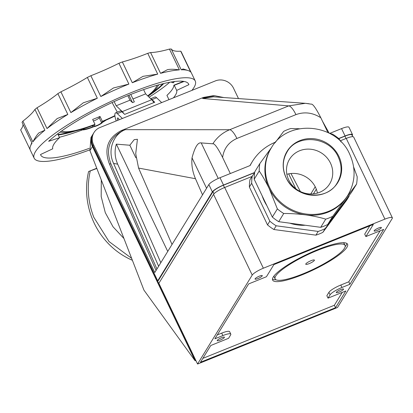 <?xml version="1.0" encoding="UTF-8"?>
<svg xmlns="http://www.w3.org/2000/svg" width="413" height="413" viewBox="0 0 413 413"><rect width="100%" height="100%" fill="white"/><g stroke="black" fill="none" stroke-linecap="round" stroke-linejoin="round"><path stroke-width="0.62" d="M251.884 176.501L224.682 187.487L263.36 268.213A10.387 2.096 -25.6 0 0 252.219 275.073L197.548 364.003L198.111 363.838L337.524 307.473L392.195 218.544A10.387 2.096 -25.6 0 0 392.35 217.775A10.387 2.096 -25.6 0 0 384.916 219.122L346.239 138.396L340.327 140.781M263.36 268.213L384.916 219.122M328.025 298.145L330.085 294.794A11.079 2.235 -25.6 0 1 341.969 287.474L349.95 284.252L383.687 229.38L365.882 236.566L373.352 224.419L273.896 264.588L266.426 276.736L248.621 283.927L214.889 338.799L222.87 335.578A11.079 2.235 -25.6 0 1 230.8 334.143A11.079 2.235 -25.6 0 1 230.63 334.958L228.57 338.309L210.769 345.5L200.465 362.258L335.532 307.711L345.831 290.953L328.025 298.145L326.853 295.698L328.913 292.347A11.079 2.235 154.4 0 1 340.797 285.027L348.779 281.805L380.125 230.815M257.918 278.569A4.016 0.811 154.4 0 0 262.286 275.616A4.016 0.811 154.4 0 0 259.41 276.137A4.016 0.811 154.4 0 0 255.043 279.085A4.016 0.811 154.4 0 0 257.918 278.569M220.062 340.142A4.016 0.811 154.4 0 0 224.429 337.194A4.016 0.811 154.4 0 0 221.554 337.71A4.016 0.811 154.4 0 0 217.186 340.663A4.016 0.811 154.4 0 0 220.062 340.142M340.658 289.611A4.016 0.811 154.4 0 0 336.29 292.559A4.016 0.811 154.4 0 0 339.161 292.043A4.016 0.811 154.4 0 0 343.533 289.09A4.016 0.811 154.4 0 0 340.658 289.611M378.509 228.033A4.016 0.811 154.4 0 0 374.142 230.986A4.016 0.811 154.4 0 0 377.017 230.464A4.016 0.811 154.4 0 0 381.385 227.517A4.016 0.811 154.4 0 0 378.509 228.033M91.965 142.898A13.154 12.297 31.6 0 0 93.044 146.269L195.674 360.472L195.06 360.719L92.429 146.517A13.846 12.942 -148.4 0 1 92.91 134.308A13.846 12.942 -148.4 0 1 93.178 133.895M195.06 360.719L143.946 290.143L89.92 150.6L90.974 137.467L92.91 134.308M196.216 361.22L195.674 360.472M254.687 172.453L223.51 185.045A10.387 2.096 -25.6 0 0 212.37 191.906L157.699 280.83L158.313 280.582L212.984 191.653A9.695 1.957 154.4 0 1 223.381 185.251L224.491 187.564M224.682 187.487A10.387 2.096 154.4 0 0 213.542 194.347L158.871 283.277L197.548 364.003M316.306 189.185L313.436 193.857M352.723 136.672L351.876 134.901A9.695 1.957 154.4 0 0 344.938 136.161L338.825 138.629M254.661 172.619L223.381 185.251M392.35 217.775L353.673 137.049A10.387 2.096 154.4 0 0 346.239 138.396M230.8 334.143L229.628 331.696A11.079 2.235 154.4 0 0 221.698 333.131L217.274 334.917M365.882 236.566L364.71 234.125L369.79 225.859M202.855 358.37L334.36 305.264L342.269 292.394M317.814 249.597A41.543 8.379 154.4 0 0 272.626 280.112A41.543 8.379 154.4 0 0 302.362 274.733A41.543 8.379 154.4 0 0 347.55 244.217A41.543 8.379 154.4 0 0 317.814 249.597M349.95 284.252L348.779 281.805M335.532 307.711L334.36 305.264M276.065 279.802A41.543 8.379 -25.6 0 1 272.466 279.064M346.837 243.433A41.543 8.379 -25.6 0 1 345.154 246.7M345.056 245.41A38.77 7.816 -25.6 0 1 302.879 273.891A38.77 7.816 -25.6 0 1 275.125 278.914A38.77 7.816 -25.6 0 1 317.298 250.438A38.77 7.816 -25.6 0 1 345.056 245.41L344.174 243.577A38.77 7.816 154.4 0 0 343.234 242.689M274.144 275.796A38.77 7.816 154.4 0 0 274.247 277.082L275.125 278.914M309.198 263.618A4.796 0.965 154.4 0 0 313.529 261.253A4.796 0.965 154.4 0 0 313.983 259.916A4.796 0.965 154.4 0 0 310.984 260.711A4.796 0.965 154.4 0 0 305.899 263.788A4.796 0.965 154.4 0 0 309.198 263.618M156.94 269.008L110.952 163.976C105.387 148.85 109.378 137.746 122.929 130.653L125.387 129.656L229.674 129.734A13.846 4.047 68 0 1 236.897 138.469L295.94 114.623A13.846 4.047 -112 0 0 288.713 105.888L229.674 129.734C223.283 132.346 218.033 136.507 213.908 142.206L212.829 143.807L201.214 142.919C197.889 142.196 194.828 147.178 192.024 157.869C191.338 164.808 192.489 171.756 195.478 178.715L138.567 168.07L172.02 244.475M223.815 97.545L214.817 95.754L205.044 97.489L202.587 98.48L288.713 105.888L305.346 103.312L309.115 103.761M156.042 270.474L109.368 163.889C103.802 148.768 107.798 137.658 121.35 130.565L203.356 97.442L205.044 97.489M157.699 280.83L92.946 145.681A13.846 12.942 31.6 0 1 93.426 133.466L94.019 132.506A13.846 12.942 -148.4 0 0 93.534 144.715L154.777 272.528L208.854 184.565A10.387 2.096 154.4 0 1 219.995 177.704L250.175 165.515A54.005 50.484 -148.4 0 1 252.348 161.566A54.005 50.484 -148.4 0 1 275.528 142.139M94.019 132.506A13.846 12.942 -148.4 0 1 99.956 127.524L215.374 80.912A13.846 12.942 -148.4 0 1 233.51 88.186L238.492 98.583M214.817 95.754L213.129 95.713L203.356 97.442M160.817 262.699L117.674 164.162C114.788 157.446 114.344 150.776 116.347 144.152L167.745 251.429M116.347 144.152L129.842 145.231L134.168 139.687L137.426 139.258L135.727 153.698L138.567 168.07M117.674 164.162L113.59 163.398C107.112 150.234 113.544 133.869 125.387 129.656M135.856 157.792L129.842 145.231M202.535 194.838L195.478 178.715M212.829 143.807C214.476 143.275 217.734 147.818 222.602 157.441L230.315 173.537M295.94 114.623C304.443 111.551 312.739 112.599 320.829 117.767C315.96 108.149 312.703 103.601 311.056 104.138L305.357 103.312M305.346 103.312L213.449 96.812L202.587 98.48M329.171 133.172L322.403 121.05M338.696 138.52L345.067 135.949A10.387 2.096 -25.6 0 1 352.501 134.602L348.985 127.266A10.387 2.096 154.4 0 0 341.551 128.608L329.755 133.373M320.829 117.767L327.907 132.542M252.348 161.566L251.45 163.032A54.005 50.484 31.6 0 0 249.984 165.592M352.501 134.602A10.387 2.096 -25.6 0 1 352.346 135.371L352.206 135.593M310.777 193.981L315.217 186.753M290.969 173.517L300.37 191.539M113.59 163.398L158.628 266.261M123.957 238.513L113.038 226.814L105.294 212.68L101.185 196.547L101.293 179.975M150.859 98.857A8.306 2.426 68 0 1 151.989 99.605L154.741 102.228L124.659 114.38L121.907 111.753A8.306 2.426 -112 0 0 120.188 111.014L115.583 112.873A8.306 2.426 68 0 1 117.302 113.611L122.393 118.464M116.234 120.952A8.306 2.426 68 0 1 115.583 112.873M161.684 102.594L156.594 97.742A8.306 2.426 -112 0 0 154.875 97.009L150.688 98.697M96.745 168.236L88.599 171.524A75.465 72.079 77.6 0 0 91.877 217.749A75.465 72.079 77.6 0 0 132.387 260.283M88.599 171.524L96.843 168.489M131.633 258.342L109.006 241.533L93.813 217.305C87.954 202.205 86.745 186.826 90.194 171.173M119.233 119.739A2.839 0.831 -112 0 0 117.633 117.948A2.839 0.831 -112 0 0 117.726 120.348M169.743 82.264A81.697 16.474 -25.6 0 1 149.083 97.163M82.414 129.919A81.697 16.474 -25.6 0 1 59.358 137.276M117.313 112.176L112.104 102.538M114.158 101.593L116.167 105.78L122.274 111.603A8.306 2.426 68 0 1 123.869 113.627M153.858 102.584A8.306 2.426 -112 0 0 151.741 99.703L145.634 93.88L143.595 89.621M116.167 105.78L129.976 100.199L132.506 102.615L128.954 95.191M130.792 94.448L134.349 101.866L132.506 102.615M132.971 98.991L145.634 93.88M127.803 95.661L129.976 100.199M75.037 131.091A67.505 13.614 -25.6 0 1 58.259 134.979M163.765 83.54A67.505 13.614 -25.6 0 1 148.525 95.878M106.095 120.111A16.618 3.35 -25.6 0 1 102.729 122.233M93.72 126.724A16.618 3.35 -25.6 0 1 80.943 129.532M152.005 92.982A66.116 13.335 154.4 0 0 162.758 83.787M58.021 134.483A66.116 13.335 154.4 0 0 70.597 131.984M82.445 129.083A15.229 3.072 154.4 0 0 93.064 126.683M103.08 121.67A15.229 3.072 154.4 0 0 104.319 120.89M159.026 84.758A66.116 13.335 -25.6 0 1 158.102 85.589M61.016 132.103A66.116 13.335 -25.6 0 1 59.787 132.305M60.396 131.866A55.043 11.099 -25.6 0 0 93.462 125.304L92.961 126.125A5.539 1.115 -25.6 0 0 92.873 126.533A5.539 1.115 -25.6 0 0 97.592 125.495A5.539 1.115 -25.6 0 0 102.78 122.155L103.286 121.339A55.043 11.099 -25.6 0 0 114.928 116.007M158.303 84.954A55.043 11.099 -25.6 0 1 157.363 87.045A55.043 11.099 -25.6 0 1 148.091 96.219M114.891 115.635A53.308 10.748 154.4 0 1 102.357 121.345L101.552 122.651A4.156 0.836 154.4 0 1 97.664 125.154A4.156 0.836 154.4 0 1 94.123 125.934A4.156 0.836 154.4 0 1 94.185 125.629L94.99 124.323A53.308 10.748 154.4 0 1 61.671 130.957M147.72 95.868A53.308 10.748 154.4 0 0 156.795 85.383M93.39 120.983A4.156 0.836 -25.6 0 0 99.208 117.762L100.013 116.456A53.308 10.748 154.4 0 1 96.301 117.989A53.308 10.748 154.4 0 1 92.646 119.429L94.99 124.323M102.357 121.345L100.013 116.456M195.256 81.01L191.446 73.06A89.311 18.007 154.4 0 0 191.193 72.611L181.23 51.816A89.311 18.007 154.4 0 0 180.713 51.191A69.234 13.959 -25.6 0 1 174.487 50.913A69.234 13.959 -25.6 0 1 171.261 48.997A89.311 18.007 154.4 0 0 169.444 49.08A69.234 13.959 -25.6 0 1 158.835 51.615A69.234 13.959 -25.6 0 1 150.585 52.549A89.311 18.007 154.4 0 0 147.751 53.323A69.234 13.959 -25.6 0 1 134.37 58.295A69.234 13.959 -25.6 0 1 122.356 61.935A89.311 18.007 154.4 0 0 118.929 63.282A69.234 13.959 -25.6 0 1 104.814 69.931A69.234 13.959 -25.6 0 1 90.86 75.724A89.311 18.007 154.4 0 0 87.365 77.443A69.234 13.959 -25.6 0 1 74.67 84.753A69.234 13.959 -25.6 0 1 60.902 91.815A89.311 18.007 154.4 0 0 57.872 93.637A69.234 13.959 -25.6 0 1 48.527 100.504A69.234 13.959 -25.6 0 1 37.041 107.757A89.311 18.007 154.4 0 0 34.935 109.414A69.234 13.959 -25.6 0 1 30.361 114.783A69.234 13.959 -25.6 0 1 22.906 121.133A89.311 18.007 154.4 0 0 22.044 122.367L32.008 143.156A89.311 18.007 154.4 0 0 31.703 143.631A89.311 18.007 154.4 0 0 30.479 146.068A89.311 18.007 154.4 0 0 30.082 147.467A89.311 18.007 154.4 0 0 30.355 150.239L34.165 158.189A89.311 18.007 -25.6 0 1 35.513 151.581A89.311 18.007 -25.6 0 1 131.319 92.579A89.311 18.007 -25.6 0 1 195.256 81.01A89.311 18.007 -25.6 0 1 193.909 87.613A89.311 18.007 -25.6 0 1 191.926 90.385M23.009 124.375A69.234 13.959 -25.6 0 1 22.937 125.423A69.234 13.959 -25.6 0 1 20.65 129.894L30.17 149.759M89.667 149.904A89.311 18.007 -25.6 0 1 34.424 158.638A89.311 18.007 -25.6 0 1 34.165 158.189M188.116 70.54A89.311 18.007 154.4 0 0 181.224 69.792L183.129 68.95L188.116 70.54A89.311 18.007 154.4 0 1 190.677 71.986L180.713 51.191M171.261 48.997L181.224 69.792M179.407 69.874A89.311 18.007 154.4 0 0 160.549 73.344L167.477 69.658C170.476 69.079 174.451 69.152 179.407 69.874L169.444 49.08M150.585 52.549L160.549 73.344M157.714 74.118A89.311 18.007 154.4 0 0 132.315 82.729L143.012 76.333L157.714 74.118L147.751 53.323M122.356 61.935L132.315 82.729M128.892 84.076A89.311 18.007 154.4 0 0 127.514 84.629A89.311 18.007 154.4 0 0 100.824 96.513L113.461 87.969L128.892 84.076L118.929 63.282M90.86 75.724L100.824 96.513M97.329 98.232A89.311 18.007 154.4 0 0 70.866 112.604L83.312 102.791L97.329 98.232L87.365 77.443M60.902 91.815L70.866 112.604M67.835 114.432A89.311 18.007 154.4 0 0 47.005 128.551L57.17 118.541L67.835 114.432L57.872 93.637M37.041 107.757L47.005 128.551M44.898 130.209A89.311 18.007 154.4 0 0 32.87 141.922C35.043 137.694 37.087 134.659 39.003 132.826L44.898 130.209L34.935 109.414M22.906 121.133L32.87 141.922M173.393 97.866A68.543 13.82 154.4 0 0 175.489 95.052A68.543 13.82 154.4 0 0 176.681 90.395L188.896 84.67A82.042 16.546 154.4 0 0 188.7 84.149A82.042 16.546 154.4 0 0 128.748 95.274A82.042 16.546 154.4 0 0 48.646 141.313L59.56 137.699A68.543 13.82 154.4 0 0 53.933 144.147A68.543 13.82 154.4 0 0 52.74 148.799L40.526 154.529A82.042 16.546 154.4 0 0 40.722 155.045A82.042 16.546 154.4 0 0 89.229 148.355M188.896 84.67L188.416 83.669M174.585 81.511A82.042 16.546 -25.6 0 1 173.31 82.724L170.905 82.058M172.995 82.853A81.697 16.474 154.4 0 0 174.374 81.537M176.681 90.395L174.234 85.29L173.883 85.197L183.429 81.346M173.883 85.197A68.543 13.82 -25.6 0 1 172.562 88.934A68.543 13.82 -25.6 0 1 166.929 95.382L168.974 99.652M174.234 85.29L184.11 81.454M59.56 137.699L57.712 133.833M117.746 120.343A2.767 0.811 68 0 1 117.659 118.01A2.767 0.811 68 0 1 119.212 119.749M286.865 174.301A23.541 22.008 -148.4 0 1 317.411 193.083M349.155 195.494A49.849 46.602 -148.4 0 1 349.021 196.371L325.165 228.606A49.849 46.602 -148.4 0 1 318.186 231.425L276.183 225.787L273.891 229.514A49.849 46.602 31.6 0 1 267.521 224.904L249.375 187.027A49.849 46.602 31.6 0 1 249.979 179.603L254.656 172.649M273.891 229.514L315.893 235.152A49.849 46.602 31.6 0 0 322.873 232.338L346.729 200.099L349.021 196.371M249.375 187.027L251.667 183.3L269.813 221.177L267.521 224.904M251.667 183.3A49.849 46.602 -148.4 0 1 252.271 175.876M276.183 225.787A49.849 46.602 -148.4 0 1 269.813 221.177M262.188 195.886A41.124 38.445 31.6 0 0 266.819 205.555M289.74 223.159A41.124 38.445 31.6 0 0 305.352 225.255M325.165 228.606L322.873 232.338M315.893 235.152L318.186 231.425M259.209 171.028C262.322 175.504 265.647 181.328 269.188 188.498A45.002 42.069 31.6 0 0 305.63 214.868C297.515 213.877 290.215 213.428 283.731 213.511L278.708 221.683A49.849 46.602 31.6 0 1 272.337 217.073L254.191 179.196A49.849 46.602 31.6 0 1 254.795 171.767L259.818 163.6A49.849 46.602 -148.4 0 0 259.209 171.028L254.191 179.196M278.708 221.683L320.71 227.32A49.849 46.602 31.6 0 0 327.685 224.502L351.54 192.267L356.564 184.095A49.849 46.602 -148.4 0 0 357.168 176.671L353.621 166.924M327.685 224.502L332.708 216.335L345.536 198.751A45.002 42.069 31.6 0 0 347.426 195.953L347.942 195.112A45.002 42.069 -148.4 0 1 346.053 197.91A45.002 42.069 -148.4 0 1 328.65 211.296A45.002 42.069 -148.4 0 1 269.699 187.662A45.002 42.069 -148.4 0 1 271.269 147.978L270.752 148.814A45.002 42.069 31.6 0 0 269.188 188.498L277.36 208.906L272.337 217.073M299.394 128.742L290.649 128.546A49.849 46.602 -148.4 0 0 287.092 129.816A49.849 46.602 -148.4 0 0 283.669 131.365L275.022 142.815M271.687 147.317L259.818 163.6M341.097 141.989L339.021 138.794A49.849 46.602 -148.4 0 0 332.651 134.184L329.352 133.265M332.708 216.335A49.849 46.602 -148.4 0 1 329.285 217.878A49.849 46.602 -148.4 0 1 325.733 219.153C320.121 217.424 313.421 215.994 305.63 214.868A45.002 42.069 31.6 0 0 328.139 212.132A45.002 42.069 31.6 0 0 345.536 198.751L356.564 184.095M320.71 227.32L325.733 219.153M283.731 213.511A49.849 46.602 -148.4 0 1 277.36 208.906M338.836 156.274A29.772 27.831 -148.4 0 1 325.036 193.232A29.772 27.831 -148.4 0 1 286.039 177.6A29.772 27.831 -148.4 0 1 299.838 140.642A29.772 27.831 -148.4 0 1 338.836 156.274M319.569 192.339A23.541 22.008 31.6 0 0 329.662 183.873A23.541 22.008 31.6 0 0 326.575 157.312A23.541 22.008 31.6 0 0 299.642 150.75A23.541 22.008 31.6 0 0 289.554 159.217A23.541 22.008 31.6 0 0 292.641 185.778A23.541 22.008 31.6 0 0 319.569 192.339M92.429 146.517L89.92 150.6M213.996 193.769L212.984 191.653M346.048 138.474L344.938 136.161M252.219 275.073L213.542 194.347M222.87 335.578L221.698 333.131M340.797 285.027L341.969 287.474M330.085 294.794L328.913 292.347M122.929 130.653L121.35 130.565M206.583 188.256L192.024 157.869M201.214 142.919L218.24 178.452M222.602 157.441C223.918 148.468 228.683 142.144 236.897 138.469M219.995 177.704L223.51 185.045M345.067 135.949L341.551 128.608M212.37 191.906L208.854 184.565M93.534 144.715L92.946 145.681M288.682 173.858L295.791 188.7M109.368 163.889L110.952 163.976M121.907 111.753L117.302 113.611M156.594 97.742L151.989 99.605M122.274 111.603L151.741 99.703M92.703 125.588L92.961 126.125M99.208 117.762L101.552 122.651M92.466 125.676L92.873 126.533M31.765 142.655L30.479 146.068M347.942 195.112C355.464 181.973 356.068 168.37 349.744 154.302C336.58 123.095 287.613 118.603 271.269 147.978M286.111 177.667C282.069 168.612 282.394 160.027 287.092 151.907C297.102 133.342 329.579 136.393 338.273 157.012C342.315 166.067 341.99 174.653 337.292 182.773C327.287 201.332 294.805 198.286 286.111 177.667"/></g></svg>
